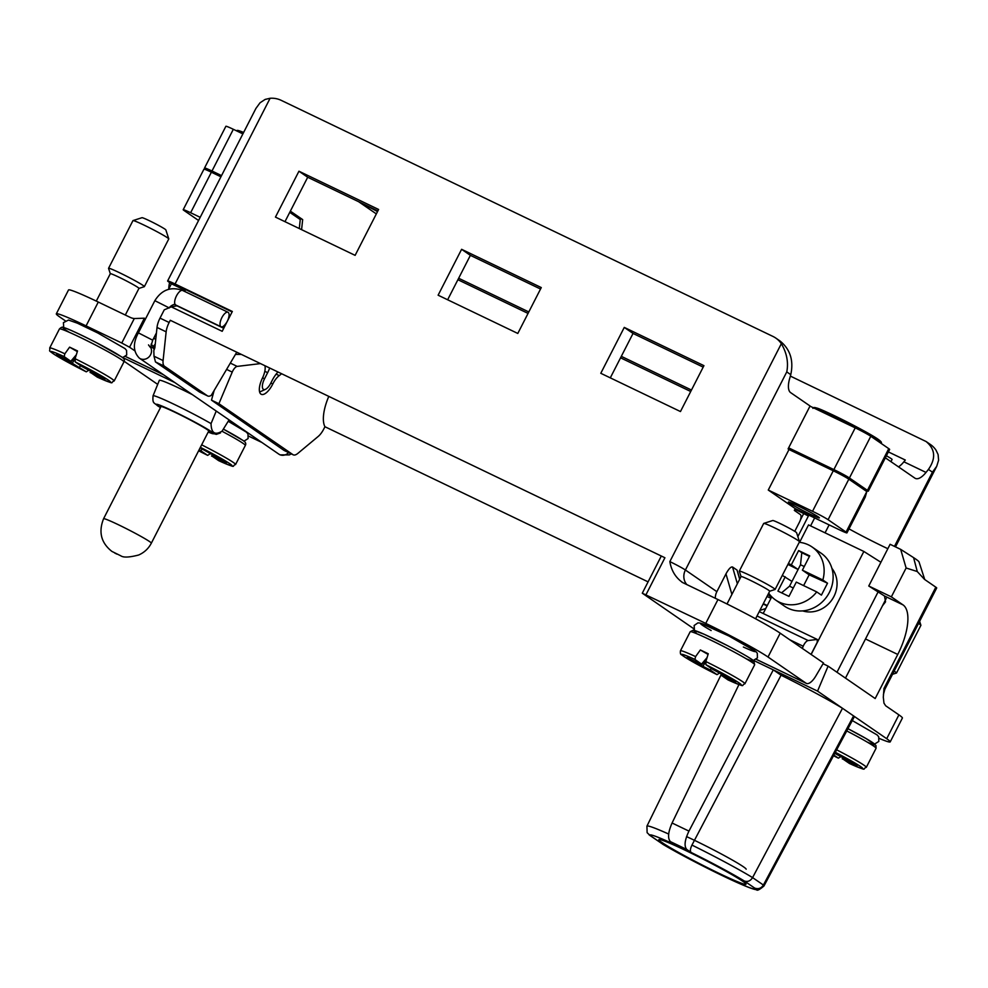 <?xml version="1.0" encoding="UTF-8"?>
<svg xmlns="http://www.w3.org/2000/svg" width="988" height="988" viewBox="0 0 988 988"><rect width="100%" height="100%" fill="white"/><g stroke="black" fill="none" stroke-linecap="round" stroke-linejoin="round"><path stroke-width="1.48" d="M879.295 738.444A53.648 3.088 -152.9 0 0 890.2 741.902A53.648 3.088 -152.9 0 0 886.705 738.715L817.558 691.118L828.092 666.134L823.078 663.726M828.092 666.134L875.183 698.553L897.759 654.451A44.262 17.833 115.6 0 0 903.044 604.903L891.349 596.863L906.12 568.001L900.673 549.365L890.102 544.289L868.761 586.008L884.371 595.912A44.596 2.569 27.1 0 1 884.507 595.999L885.532 601.865L882.42 605.891M122.944 357.644L174.765 382.517M157.697 384.381L124.155 361.299M248.606 436.103L261.894 442.476M229.068 419.888L222.09 431.151C214.915 435.51 211.234 433.003 211.049 423.605A38.779 2.235 27.1 0 0 174.147 404.327A38.779 2.235 27.1 0 0 153.054 395.83L159.34 380.343A40.236 2.322 27.1 0 1 192.388 394.644M360.546 203.034A13.412 0.778 27.1 0 1 377.502 211.642M890.941 461.655L892.078 459.445A13.412 0.778 -152.9 0 0 886.397 455.789M790.363 376.095L926.114 441.537C935.278 449.145 936.056 458.432 928.436 469.411L926.015 472.425A20.118 8.102 -64.4 0 1 915.37 478.414A20.118 8.102 -64.4 0 1 914.925 478.167L885.359 457.815M376.342 213.902L358.595 201.676M221.547 175.605L211.988 171.01A13.412 0.778 -152.9 0 0 204.541 167.997L225.894 126.279A13.412 0.778 27.1 0 1 233.329 129.292L242.887 133.886M898.5 466.855A20.118 8.102 115.6 0 0 903.884 461.804L926.015 472.425M888.385 451.911L905.304 460.038L903.884 461.804M290.361 211.136L302.661 219.595L301.587 229.648M281.58 373.711A29.504 11.893 -64.4 0 1 279.246 375.625A13.412 5.409 115.6 0 0 272.787 383.999A14.758 5.94 -64.4 0 1 261.264 394.298A14.758 5.94 -64.4 0 1 262.388 378.231A13.412 5.409 115.6 0 0 264.759 371.525A13.412 5.409 115.6 0 0 265.019 366.14A13.412 5.409 115.6 0 0 264.908 365.721M260.499 363.596L237.194 366.4L230.315 363.102M226.598 369.401L232.229 372.106A6.706 2.705 -64.4 0 1 237.194 366.4M232.229 372.106L218.904 403.709L292.93 454.653A13.412 5.409 115.6 0 0 293.226 454.826A13.412 5.409 115.6 0 0 297.907 453.356L318.185 436.461A13.412 5.409 115.6 0 0 323.817 428.94L324.941 426.73A33.53 13.511 -64.4 0 1 328.806 396.386M817.558 691.118L773.295 669.876L781.063 675.212A69.074 3.977 -152.9 0 1 842.492 708.285L752.584 877.603C750.398 881 747.657 882.136 744.347 881A59.008 3.396 -152.9 0 0 691.143 852.459C689.957 851.211 690.229 848.754 691.958 845.086L781.063 675.212M211.049 423.605L216.236 411.057M284.532 450.627L292.93 454.653M214.174 390.408L211.494 400.152L283.927 450.33M759.253 611.597L817.237 639.446L808.184 640.533A6.706 2.705 -64.4 0 0 803.207 646.238L802.305 648.387M811.037 654.402L817.261 642.237L817.237 639.446M759.871 610.411L765.712 608.571M211.494 400.152L218.904 403.709M241.344 354.396L235.453 354.42M886.705 738.715L898.907 714.867L885.668 705.765L883.964 703.147L883.309 697.232L883.976 688.488L935.821 587.168A13.412 0.778 27.1 0 1 936.698 587.971L884.853 689.278L883.42 694.478M900.673 549.365L913.579 557.627L917.284 571.583L924.521 579.388L935.821 587.168M917.296 571.546L906.12 568.001M800.379 520.021L803.701 513.538L808.369 516.057L802.874 512.278M808.369 516.057L797.859 536.608M814.643 517.934L810.58 525.875M691.143 852.459L686.845 849.507C683.943 846.333 684.647 840.208 688.957 831.106L773.295 669.876L753.696 660.466M686.845 849.507L670.432 841.628C667.505 838.442 668.049 832.229 672.075 823.004L738.938 684.561M670.432 841.628L674.73 844.579A59.008 3.396 -152.9 0 0 649.943 835.366L647.128 832.674M809.987 406.142L855.225 427.866A13.412 0.778 -152.9 0 1 870.786 436.276L888.768 448.651L867.427 490.369A13.412 0.778 27.1 0 1 868.291 491.16A13.412 0.778 27.1 0 1 863.969 489.603M868.291 491.16L889.645 449.441A13.412 0.778 -152.9 0 0 888.768 448.651M853.583 715.917A69.074 3.977 27.1 0 1 854.188 717.004L763.934 886.026A65.714 3.779 27.1 0 0 763.403 885.038L853.583 715.917M686.574 836.614A42.249 2.433 27.1 0 1 725.711 856.349A42.249 2.433 27.1 0 1 746.162 869.193M891.349 596.863L868.761 586.008M324.941 426.73L648.079 581.858M898.907 714.867A53.648 3.088 27.1 0 1 902.39 718.054L890.2 741.902M803.701 513.538L794.883 509.302M887.841 548.711A44.596 2.569 27.1 0 1 849.001 528.876M825.066 532.828L829.13 524.887M894.461 546.389L932.437 472.165L936.723 466.299L938.6 460.21L938.106 454.566L936.007 450.145A25.219 23.033 -55.5 0 0 930.424 444.501L926.114 441.537M620.563 357.817L690.723 391.495M528.049 313.406L457.901 279.715M621.316 356.347L691.464 390.038M458.642 278.258L528.802 311.936M208.517 431.447A27.491 1.581 -152.9 0 0 209.271 431.447A27.491 1.581 -152.9 0 0 207.48 429.805A27.491 1.581 -152.9 0 0 180.458 414.96A27.491 1.581 -152.9 0 0 160.315 406.389A27.491 1.581 -152.9 0 0 160.76 407.007M662.046 842.554A48.955 2.816 27.1 0 1 658.91 839.578A48.955 2.816 27.1 0 1 703.715 859.437A48.955 2.816 27.1 0 1 746.039 884.161A48.955 2.816 27.1 0 1 710.78 869.304A48.955 2.816 27.1 0 1 662.046 842.554M691.958 845.086A65.714 3.779 27.1 0 1 752.584 877.603L763.403 885.038C761.18 888.422 758.241 889.422 754.597 888.039L744.347 881M649.153 834.909L663.084 844.419A59.008 3.396 -152.9 0 0 724.081 876.442A59.008 3.396 -152.9 0 0 754.597 888.039M913.579 557.627A56.267 3.236 27.1 0 1 919.038 561.962L924.743 579.548M294.918 215.878L302.661 219.595M204.541 167.997A13.412 0.778 -152.9 0 0 205.418 168.8L208.258 170.751M827.178 467.855A21.464 1.235 -152.9 0 0 810.58 459.877M788.634 447.86L833.872 469.584A13.412 0.778 27.1 0 1 849.433 477.982L867.427 490.369M169.59 282.519A30.171 27.565 -55.5 0 0 168.75 289.002M90.575 372.501L97.244 377.095A33.53 1.927 -152.9 0 0 108.384 380.145A33.53 1.927 -152.9 0 0 75.224 361.929L75.1 358.706L77.521 350.95A36.21 2.087 27.1 0 0 69.605 347.146L77.311 351.617M75.224 361.929L81.893 366.523L105.086 379.034L90.081 372.451M61.688 357.261L60.824 357.78L72.26 363.275L75.076 358.805M60.824 357.78L56.341 354.692L71.272 361.608L64.183 356.631A33.53 1.927 -152.9 0 0 53.056 353.581A33.53 1.927 -152.9 0 0 86.215 371.797L72.26 363.275M138.913 288.41A16.092 0.926 -152.9 0 0 138.962 288.373A16.092 0.926 -152.9 0 0 125.056 280.222A16.092 0.926 -152.9 0 0 110.31 273.713L108.557 268.378A20.118 1.161 27.1 0 1 108.557 268.304A20.118 1.161 27.1 0 1 123.29 274.565A20.118 1.161 27.1 0 1 143.062 285.433A20.118 1.161 27.1 0 1 144.372 286.631A20.118 1.161 27.1 0 1 144.31 286.681L138.95 288.397L125.315 315.036M69.605 347.146L64.85 353.79L64.183 356.631M88.772 370.253L86.277 371.821M708.05 654.427L700.344 649.968A36.21 2.087 -152.9 0 1 708.26 653.76L705.852 661.528L705.963 664.751A33.53 1.927 27.1 0 1 739.123 682.967A33.53 1.927 27.1 0 1 727.995 679.905L721.326 675.323M698.528 662.997L687.08 657.514L691.563 660.601L710.286 670.025L716.955 674.606A33.53 1.927 27.1 0 1 683.795 656.403A33.53 1.927 27.1 0 1 694.922 659.453L702.011 664.418L698.528 662.997M720.82 675.273L735.825 681.844L712.632 669.333L705.963 664.751M769.652 591.232A16.092 0.926 -152.9 0 0 769.701 591.195A16.092 0.926 -152.9 0 0 755.795 583.044A16.092 0.926 -152.9 0 0 741.049 576.535L739.296 571.2A20.118 1.161 27.1 0 1 739.296 571.126A20.118 1.161 27.1 0 1 754.029 577.387A20.118 1.161 27.1 0 1 773.802 588.255A20.118 1.161 27.1 0 1 775.111 589.453A20.118 1.161 27.1 0 1 775.049 589.49L769.689 591.219L755.585 618.784M694.922 659.453L695.589 656.6L700.344 649.968M719.511 673.063L717.016 674.643C698.467 665.319 686.672 658.7 681.621 654.809C680.534 654.649 680.139 653.303 680.448 650.796L690.204 631.727A36.21 2.087 27.1 0 1 715.608 642.459A36.21 2.087 27.1 0 1 754.671 664.726L744.915 683.795A36.21 2.087 -152.9 0 0 705.852 661.528M691.563 660.601L692.44 660.083M711.15 630.529A30.85 1.778 27.1 0 1 708.05 625.997A30.85 1.778 27.1 0 1 748.879 646.893A30.85 1.778 27.1 0 1 743.384 647.029M705.753 623.391L717.955 599.555A53.648 3.088 27.1 0 1 780.199 633.185L823.51 662.985L815.742 676.138A13.412 5.409 -64.4 0 1 806.393 683.412A13.412 5.409 -64.4 0 1 806.097 683.239L768.009 657.02A53.648 3.088 -152.9 0 0 705.753 623.391L642.286 593.195L693.737 628.714M174.851 306.206A14.758 5.94 115.6 0 0 175.926 305.107M646.004 594.702L664.912 557.751L170.282 320.285L169.146 322.496A13.412 5.409 115.6 0 0 166.145 331.832L163.082 360.571A13.412 5.409 115.6 0 0 164.477 366.252L155.462 361.929L154.005 356.211L153.807 350.654L154.844 347.825L157.018 327.448A13.412 5.409 -64.4 0 1 160.019 318.111L164.267 309.812L171.294 306.86L222.189 331.301L232.341 311.467L175.074 283.976A13.412 0.778 -152.9 0 0 167.627 280.963A13.412 0.778 -152.9 0 0 168.503 281.765L171.418 283.778L168.578 289.336M794.76 531.334L799.514 522.034A6.706 2.705 -64.4 0 0 800.317 514.526L794.327 510.401L795.241 508.61L768.269 490.048L789.004 449.528L833.267 470.77A13.412 0.778 27.1 0 1 848.828 479.18L866.809 491.555L846.074 532.087A13.412 0.778 -152.9 0 1 846.951 532.878L865.229 497.162L866.809 491.555M167.627 280.963L255.941 108.384L260.066 102.752L265.154 99.418L270.107 98.269A25.219 23.033 -55.5 0 1 281.172 100.331L772.937 336.426A25.219 23.033 124.5 0 1 775.765 338.057L780.075 341.033C790.239 349.32 793.809 360.534 790.77 374.662L789.647 378.589A20.118 8.102 -64.4 0 0 790.622 392.619L810.061 405.994L788.103 448.898L789.004 449.528M731.898 594.418L725.97 573.88L716.868 591.676A13.412 12.251 -55.5 0 0 715.3 598.283M725.97 573.88C728.724 568.866 730.91 566.569 732.54 567.001L737.357 583.735M739.666 579.227L737.036 570.088L732.54 567.001M737.036 570.088L739.814 578.931M789.498 503.053A17.438 1 27.1 0 1 788.362 502.015A17.438 1 27.1 0 1 804.343 509.067A17.438 1 27.1 0 1 819.41 517.897A17.438 1 27.1 0 1 806.64 512.463A17.438 1 27.1 0 1 789.498 503.053M771.455 597.345L767.972 594.566M795.241 508.61L839.504 529.864A13.412 0.778 -152.9 0 0 846.951 532.878M846.074 532.087L828.092 519.7A13.412 0.778 -152.9 0 0 812.531 511.302L768.269 490.048M461.606 249.309L541.276 287.57L517.798 333.45L438.116 295.202L461.606 249.309L470.374 255.349L447.638 299.772M540.522 289.027L470.374 255.349M703.938 365.659L680.46 411.551L600.79 373.291L624.268 327.411L703.938 365.659M703.197 367.128L633.036 333.438L624.268 327.411M610.3 377.861L633.036 333.438M786.769 371.908C788.622 362.411 786.819 353.012 781.335 343.701L669.839 561.604A13.412 0.778 27.1 0 1 685.4 570.014L786.769 371.908L790.77 374.662M717.955 599.555L682.016 582.265M682.906 582.722C675.767 577.856 671.408 570.817 669.839 561.604M775.765 338.057A25.219 23.033 124.5 0 1 781.335 343.701M284.976 221.67L307.7 177.247L377.861 210.938M355.124 255.361L378.614 209.468L298.944 171.22L275.454 217.101L355.124 255.361M177.247 305.737A9.386 3.779 -64.4 0 1 176.926 305.811L171.294 306.86M298.944 171.22L307.7 177.247M227.388 321.088A9.386 3.779 -64.4 0 1 223.103 326.448A8.052 3.248 115.6 0 1 221.065 326.769A8.052 3.248 115.6 0 1 221.855 317.667A8.052 3.248 115.6 0 1 228.03 312.27A8.052 3.248 115.6 0 1 227.388 321.088M183.249 290.768A14.758 5.94 115.6 0 0 183.521 289.398L184.126 288.891A9.386 3.779 -64.4 0 1 185.015 290.361A9.386 3.779 -64.4 0 1 185.164 291.682M183.496 289.57L171.418 283.778M164.477 366.252L207.443 395.83A13.412 5.409 115.6 0 0 207.739 395.99A13.412 5.409 115.6 0 0 211.247 395.373L236.762 352.197M269.687 368.005A17.438 7.027 -64.4 0 1 267.612 372.735L264.5 378.836A9.386 3.779 115.6 0 0 265.5 389.321A9.386 3.779 115.6 0 0 270.786 383.171L272.268 380.269A17.438 7.027 -64.4 0 1 277.986 371.994M299.29 228.549L300.253 219.546L289.756 212.334M65.208 320.73L59.811 317.012A53.648 3.088 27.1 0 1 56.316 313.826A53.648 3.088 27.1 0 1 86.08 325.892L121.771 343.021L134.294 318.531L144.396 318.198L129.552 347.22L121.771 343.021M86.08 325.892L98.281 302.044A53.648 3.088 -152.9 0 0 68.505 289.99L56.316 313.826M134.726 350.74L129.552 347.22M98.281 302.044L130.367 317.457A13.412 12.251 -55.5 0 0 134.294 318.531M145.495 318.951L144.396 318.198M220.929 176.79L211.383 172.208A13.412 0.778 -152.9 0 0 203.936 169.195L183.2 209.715A13.412 0.778 27.1 0 1 190.635 212.729L200.194 217.323M198.576 220.497L184.064 210.506A13.412 0.778 27.1 0 1 183.2 209.715M199.984 392.248L207.443 395.83M155.462 361.929L199.366 391.94M265.5 389.321L261.252 391.285A13.412 5.409 -64.4 0 1 259.535 391.717M153.782 347.072A6.706 2.433 -26.5 0 1 155.227 344.232M211.481 455.999L226.487 462.569L200.107 447.873M199.181 449.688L207.616 455.345A33.53 1.927 27.1 0 1 198.625 450.775L207.665 455.369L210.16 453.788M200.379 447.354A33.53 1.927 27.1 0 1 230.439 464.15A33.53 1.927 27.1 0 1 218.644 460.643L211.975 456.048M834.774 753.362L857.226 765.391L842.221 758.821M842.715 758.87L849.384 763.452A33.53 1.927 -152.9 0 0 861.771 767.417A33.53 1.927 -152.9 0 0 835.329 752.325M840.912 756.61L838.355 758.154L833.514 755.734A33.53 1.927 -152.9 0 0 838.355 758.154L833.86 755.067M880.901 562.271L863.858 551.465L808.53 524.9L799.601 542.338M802.627 610.893A26.824 24.502 -55.5 0 0 831.982 599.741A26.824 24.502 -55.5 0 0 831.908 568.347M863.858 551.465L811.148 654.476M771.739 596.801L763.193 613.499M836.984 672.26L878.085 591.923M768.701 593.158A32.184 29.405 -55.5 0 0 775.568 600L784.558 606.187A32.184 29.405 -55.5 0 0 788.165 608.275A32.184 29.405 -55.5 0 0 828.265 594.418A32.184 29.405 -55.5 0 0 821.053 553.157L812.062 546.969A32.184 29.405 -55.5 0 0 799.243 542.301M793.278 587.996L789.535 586.193L791.981 581.426L782.311 575.387M781.557 592.837L789.535 586.193M775.568 600A32.184 29.405 -55.5 0 0 779.174 602.087A32.184 29.405 -55.5 0 0 816.743 591.911L796.303 582.093L788.98 596.394L777.914 591.083L785.238 576.782M787.918 564.432L798.082 569.508L800.515 564.741L801.799 552.724L798.65 550.563L809.715 555.874L802.392 570.175L809.147 574.818L827.512 583.204L822.843 579.993A32.184 29.405 -55.5 0 0 812.062 546.969M791.981 581.426L798.082 569.508L791.326 564.864L798.65 550.563M800.515 564.741L804.257 566.532M801.799 552.724L809.444 556.405M816.743 591.911L821.411 595.122L827.512 583.204M803.615 585.612L809.147 574.818M802.392 570.175L822.843 579.993M788.412 563.456L791.326 564.864M133.01 220.583L142.013 217.693A13.412 0.778 27.1 0 1 152.127 222.065A13.412 0.778 27.1 0 1 164.971 229.142A13.412 0.778 27.1 0 1 165.848 229.895L168.775 238.886A20.118 1.161 -152.9 0 0 167.454 237.762A20.118 1.161 -152.9 0 0 148.188 227.141A20.118 1.161 -152.9 0 0 133.01 220.583A20.118 1.161 -152.9 0 0 132.948 220.633L108.557 268.304M144.372 286.631L168.763 238.96A20.118 1.161 -152.9 0 0 168.775 238.886M894.152 671.111A20.118 1.161 27.1 0 1 895.202 671.803A20.118 1.161 27.1 0 1 896.511 673.001A20.118 1.161 27.1 0 1 896.449 673.038L892.522 674.298M896.511 673.001L920.902 625.318A20.118 1.161 -152.9 0 0 920.902 625.243A20.118 1.161 -152.9 0 0 919.593 624.12A20.118 1.161 -152.9 0 0 918.556 623.44M775.111 589.453L799.514 541.77A20.118 1.161 -152.9 0 0 799.514 541.696A20.118 1.161 -152.9 0 0 798.205 540.584A20.118 1.161 -152.9 0 0 778.939 529.963A20.118 1.161 -152.9 0 0 763.749 523.405A20.118 1.161 -152.9 0 0 763.687 523.442L739.296 571.126M763.749 523.405L772.752 520.515A13.412 0.778 27.1 0 1 782.879 524.887A13.412 0.778 27.1 0 1 795.711 531.964A13.412 0.778 27.1 0 1 796.587 532.705L799.514 541.696M932.437 472.165L928.436 469.411M757.018 615.969L808.184 640.533M763.144 604.014L767.083 605.903M672.075 823.004L688.957 831.106M270.848 383.06L272.787 383.999M279.246 375.625L276.146 374.131M903.044 604.903L884.507 595.999M897.759 654.451L865.5 638.964M220.485 432.917L216.323 434.374L208.196 432.077A32.098 1.853 -152.9 0 0 188.004 418.492A32.098 1.853 -152.9 0 0 158.315 406.204A32.098 1.853 -152.9 0 0 160.451 407.599L157.561 405.772C154.005 402.326 152.387 403.969 153.054 395.83M720.956 675.039L646.93 826.153A65.714 3.779 27.1 0 1 668.666 834.045M649.943 835.366L663.084 844.419M211.988 171.01L233.329 129.292M849.433 477.982L870.786 436.276M833.872 469.584L855.225 427.866M803.207 646.238L789.869 639.829M883.976 688.488A13.412 0.778 27.1 0 1 884.853 689.278M151.337 543.178C148.521 548.575 144.285 552.527 138.641 555.021C129.366 557.417 123.438 557.689 120.857 555.836L111.903 551.415C101.097 542.906 98.318 532.013 103.579 518.737A26.824 1.544 27.1 0 1 123.228 527.098A26.824 1.544 27.1 0 1 149.596 541.585A26.824 1.544 27.1 0 1 151.337 543.178L208.826 430.83M116.979 554.132L114.769 553.07L116.979 554.132M69.271 332.301A33.53 1.927 27.1 0 1 78.04 333.561A33.53 1.927 27.1 0 1 120.585 356.31M121.573 359.756A36.21 2.087 -152.9 0 0 85.981 340.193A36.21 2.087 -152.9 0 0 59.465 328.918C61.318 327.201 62.627 326.732 63.405 327.522C66.431 328.004 77.422 333.042 96.367 342.626L120.882 356.483C124.019 358.175 125.044 359.99 123.932 361.904A36.21 2.087 -152.9 0 0 121.573 359.756M86.277 371.834L55.205 355.001C46.868 349.196 50.524 352.074 49.696 347.986A36.21 2.087 27.1 0 1 64.85 353.79M75.1 358.706A36.21 2.087 27.1 0 1 114.176 380.973L123.932 361.904M70.852 361.225L76.335 354.754M80.559 365.597L79.546 367.203M93.86 372.711L93.65 373.538M237.886 131.478A36.877 2.124 27.1 0 1 243.628 132.454L235.823 130.49M243.073 133.528A38.223 2.198 -152.9 0 0 238.12 131.589M724.389 676.36L724.599 675.52M746.187 658.749A33.53 1.927 -152.9 0 0 746.52 656.106A33.53 1.927 -152.9 0 0 708.248 636.136A33.53 1.927 -152.9 0 0 695.997 632.555M695.589 656.6A36.21 2.087 -152.9 0 0 680.448 650.796M707.075 657.576L701.591 664.047M710.286 670.025L711.298 668.419M705.815 661.627L703.011 666.085M806.097 683.239L756.277 659.317M686.882 584.637A13.412 12.251 124.5 0 1 685.4 570.014L716.868 591.676M767.021 596.443L770.961 598.333M833.267 470.77L812.531 511.302M828.092 519.7L848.828 479.18M780.199 633.185L768.009 657.02M270.107 98.269L175.074 283.976M160.019 318.111L169.146 322.496M223.733 328.288L176.926 305.811M166.145 331.832L157.018 327.448M184.126 288.891L232.106 311.924M154.005 356.211L163.082 360.571M153.844 337.982A15.82 14.45 124.5 0 1 155.709 339.773M125.538 356.495L163.304 374.625M211.383 172.208L190.635 212.729M153.943 349.431L153.795 347.097L151.473 344.454A9.114 8.324 -55.5 0 0 151.078 344.219M267.612 372.735L264.821 371.229M264.5 378.836L262.586 377.799M288.595 452.603A8.052 7.348 -55.5 0 1 279.666 454.616A8.052 7.348 -55.5 0 1 278.764 454.085L139.382 358.162C133.096 351.777 132.763 343.342 138.382 332.857L154.857 300.673C161.736 289.706 171.01 286.31 182.657 290.484A8.052 3.248 115.6 0 0 176.482 295.881A8.052 3.248 115.6 0 0 175.691 304.996L221.065 326.769M138.382 332.857L152.708 340.193L156.437 332.907M154.857 300.673L169.022 307.811M139.382 358.162A8.052 7.348 -55.5 0 0 140.284 358.693A8.052 7.348 -55.5 0 0 149.349 356.532A8.052 7.348 -55.5 0 0 150.522 347.084M869.378 435.362A38.223 2.198 27.1 0 1 878.48 440.944A38.223 2.198 27.1 0 1 880.975 443.217C882.123 442.772 881.185 441.475 878.134 439.302C867.847 431.892 821.744 408.822 816.434 407.958C814.334 407.254 813.173 407.402 812.926 408.39M815.742 408.909A38.223 2.198 27.1 0 1 862.82 431.707M877.986 439.215A36.877 2.124 -152.9 0 0 837.75 417.331A36.877 2.124 -152.9 0 0 815.508 408.797M215.051 457.086L215.261 456.246M241.974 439.845A33.53 1.927 -152.9 0 0 223.362 429.113L242.282 440.031C245.419 441.722 246.432 443.526 245.333 445.452A36.21 2.087 27.1 0 0 242.974 443.291A36.21 2.087 27.1 0 0 222.028 431.262M218.706 460.68C238.96 469.102 230.686 466.089 235.564 464.521A36.21 2.087 -152.9 0 0 201.663 444.835M200.947 450.75L201.947 449.145M836.663 749.83A36.21 2.087 27.1 0 1 866.315 767.343L876.072 748.262L875.961 745.483L865.994 738.505L847.951 728.699A33.53 1.927 27.1 0 1 872.799 742.717A33.53 1.927 27.1 0 1 867.588 742.297M876.072 748.262A36.21 2.087 -152.9 0 0 846.753 730.935M846 759.068L845.79 759.908M763.329 603.631L767.268 605.521M284.223 450.503L293.226 454.826M662.689 844.209C682.029 855.744 720.536 875.417 740.802 884.124C749.287 887.792 754.511 889.645 756.462 889.682C757.006 890.991 759.5 889.78 763.934 886.026M646.93 826.153L647.115 832.637M895.499 546.883L936.723 466.299M103.579 518.737L161.081 406.389M96.293 301.093L110.31 273.713M49.696 347.986L59.465 328.918M71.037 361.867L75.903 356.137M97.318 377.132C117.572 385.555 109.285 382.541 114.176 380.973M122.5 357.681L126.699 355.013L126.575 350.431L125.056 348.628L97.787 332.981L77.36 323.175L68.505 320.05L63.417 322.644L63.726 327.596M727.007 603.977L741.049 576.535M701.789 664.689L706.642 658.959M728.057 679.942C748.311 688.377 740.024 685.363 744.915 683.795M690.204 631.727L693.23 630.183L704.012 634.185L727.119 645.448C746.743 655.711 753.399 660.206 753.795 660.984L754.671 664.726M753.239 660.503L757.426 657.885L757.302 653.216L755.746 651.401L729.07 636.087L700.233 623.045L697.899 622.885L694.144 625.503L694.465 630.418M756.252 659.342L806.393 683.412M661.305 556.022L642.286 593.195M163.44 374.724L125.513 356.52M199.662 392.113L207.739 395.99M182.657 290.484L228.03 312.27M148.509 344.911L150.522 347.628L152.708 340.193M154.054 348.727L150.596 346.356M291.287 453.9L289.385 454.888L280.135 454.888L278.764 454.085M169.183 308.009C169.294 306.799 174.802 302.983 175.691 304.996M235.564 464.521L245.333 445.452M243.9 441.228L248.099 438.561L247.976 433.979L246.444 432.176L228.228 421.271M849.445 763.489C869.712 771.924 861.425 768.911 866.315 767.343M874.639 744.05L878.814 741.42L878.703 736.764L877.134 734.949L852.286 720.561M886.236 598.444L845.481 678.101M919.63 621.329L920.902 625.243"/></g></svg>
